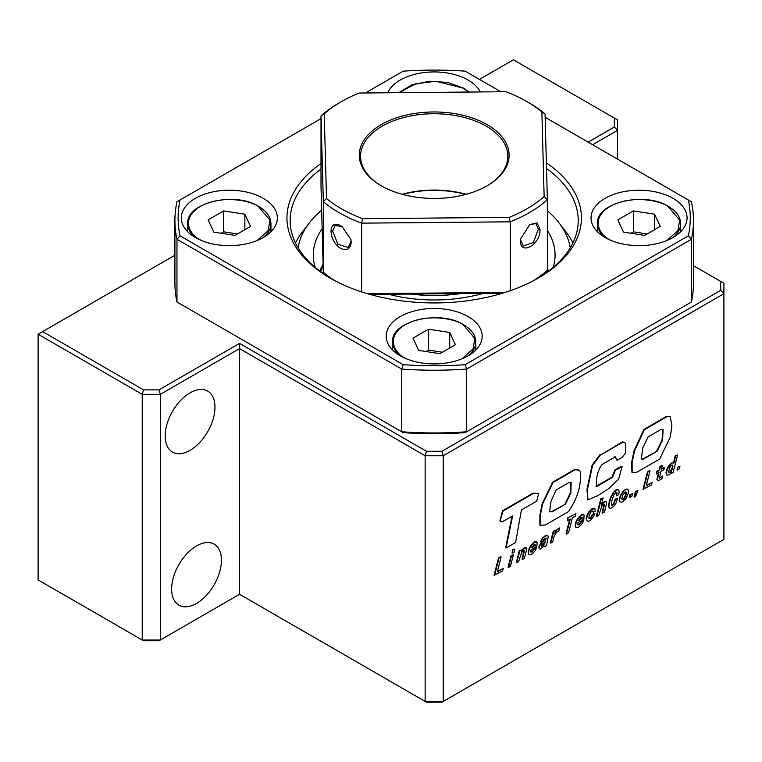<?xml version="1.0" encoding="UTF-8"?>
<svg xmlns="http://www.w3.org/2000/svg" width="762" height="762" viewBox="0 0 762 762"><rect width="100%" height="100%" fill="white"/><g stroke="black" fill="none" stroke-linecap="round" stroke-linejoin="round"><path stroke-width="1.14" d="M533.533 493.395L503.034 511.045L500.072 520.932L501.177 521.684L502.082 521.932L512.597 515.922L506.082 548.021L515.617 542.515L521.408 509.978L536.629 501.215L538.696 493.509L533.076 493.128L502.577 510.788L499.929 520.789M500.272 521.018L500.977 521.532M512.035 516.255L505.625 547.754L506.082 548.021M538.429 493.405L533.076 493.128M553.117 482.432L575.043 469.773L579.082 470.068L580.149 471.287C581.644 484.708 577.71 498.177 568.376 511.683L545.344 524.98L540.048 525.294L540.372 515.093L542.725 503.692L553.117 482.432L552.669 482.175L574.596 469.516L578.834 469.944M552.412 511.702L549.592 511.883L551.078 500.977L556.203 489.928L569.338 482.346L571.176 482.546L570.862 492.928L565.528 504.13L552.412 511.702L549.392 511.731M565.528 504.13L551.964 511.435M570.928 482.432L570.367 492.871L565.071 503.873M539.858 525.151L539.915 514.826L542.268 503.425L552.669 482.175M615.41 470.183L622.116 466.687L618.592 479.25L608.771 488.623L598.16 495.424L587.931 499.891L587.426 489.69L592.55 465.449L600.218 455.209L622.935 442.093L624.983 442.817L625.754 444.017L625.802 452.657L622.297 457.238L617.239 460.162L615.258 456.857L602.275 464.353C597.36 469.678 595.389 482.175 596.922 486.356L612.486 477.374L615.41 470.183L614.963 469.925L621.306 466.258L621.859 466.563M612.486 477.374L612.029 477.107L614.963 469.925M596.113 486.308L612.029 477.107M595.941 486.127L596.465 486.089M616.468 459.896L617.239 460.162M616.791 459.896L614.81 456.6M622.935 442.093L623.792 442.131M600.218 455.209L622.478 441.836M587.712 499.748L586.978 489.433L592.103 465.191L599.761 454.943M644.319 429.758L667.064 416.623L670.284 416.7L671.894 425.691L670.331 436.94L659.702 459.057L636.594 472.402L632.155 472.421L632.108 462.639L634.422 451.285L644.319 429.758L643.861 429.492L666.607 416.366L670.055 416.576M643.109 459.286L641.356 458.991L642.747 447.923L648.11 436.874L661.149 429.339L663.102 429.397L662.578 439.988L657.196 451.152L643.109 459.286L641.166 458.838M657.196 451.152L642.652 459.029M662.864 429.292L662.073 439.931L656.739 450.894M631.936 472.278L631.66 462.372L633.974 451.018L643.861 429.492M677.332 467.258L679.952 466.268L679.275 468.897L677.123 470.135L677.332 467.258L679.952 466.268M677.123 470.135L677.78 467.525M670.97 471.507L669.465 472.726L668.617 472.469L668.56 471.64L670.046 466.906L672.017 464.934L672.998 466.011L672.17 469.392L670.97 471.507L668.607 472.345M672.436 465.096L672.265 467.468L670.512 471.24M675.637 456.114L673.846 463.344L673.256 462.496L671.189 463.506L667.264 469.44L666.445 472.792L666.902 475.174L669.379 474.764L671.608 472.04L671.227 473.535L673.16 472.421L677.561 455L675.18 455.847L673.503 462.62M673.465 462.515L670.741 463.248L667.483 467.63L665.988 472.535L666.902 475.174M677.561 455L675.18 455.847M662.807 476.012L659.387 478.241L660.959 471.392L663.931 469.668L664.454 467.554L661.473 469.278L662.445 465.449L660.492 466.573L659.53 470.402L657.073 471.821L656.549 473.926L659.006 472.516L657.377 479.679L656.92 479.412L658.444 480.822L662.226 478.412L662.807 476.012L659.416 477.898M657.377 479.679L657.739 480.555M664.454 467.554L661.635 468.668M662.445 465.449L660.044 466.306L659.073 470.135L656.625 471.554L656.549 473.926M658.397 472.859L656.92 479.412M652.148 482.489L646.195 485.918L649.996 470.916L649.548 470.649L647.452 471.859L642.985 489.318L651.481 484.937L652.148 482.489L646.347 485.308M649.996 470.916L647.452 471.859M647.91 472.116L643.442 489.575M634.508 497.081L635.632 496.433L638.013 490.49L635.403 491.471L634.736 494.081L635.937 493.909L634.508 497.081L634.06 496.814L635.86 491.728L635.403 491.471M638.013 490.49L635.86 491.728M629.945 494.614L632.555 493.633L631.889 496.252L629.717 497.5L629.945 494.614L632.555 493.633M629.717 497.5L630.403 494.881M624.345 498.472L622.935 499.586L621.792 498.643L622.64 495.233L625.373 491.957L626.535 492.843L625.669 496.329L624.345 498.472L621.944 499.205M625.916 492.071L625.821 494.395L623.888 498.205M621.84 492.938L619.525 497.872L619.687 501.587L621.43 502.244L622.678 501.748L626.031 498.443L628.326 493.309L628.183 489.795L626.45 489.023L625.183 489.547L622.945 491.49L622.049 493.547L621.601 493.281M622.049 493.547L621.192 495.024L620.735 494.757M621.192 495.024L620.487 496.567L620.03 496.3M620.487 496.567L619.982 498.129L619.525 497.872M619.982 498.129L619.725 499.605L619.268 499.348M619.725 499.605L619.744 500.939L619.287 500.682M619.744 500.939L620.144 501.844L619.687 501.587M627.821 489.452L626.45 489.023M626.897 489.29L625.202 489.537M625.631 489.804L624.049 490.357M624.507 490.623L622.945 491.49M623.402 491.747L622.297 493.195M617.83 498.167L615.658 499.424L613.591 504.52L611.962 505.739L611.276 505.158L611.857 500.682L613.829 494.929L616.239 492.328L617.029 492.757L616.649 495.767L618.658 494.605L619.135 492.347L618.877 490.157L617.734 489.614L613.191 492.538L609.619 500.091L608.514 505.463L608.809 507.521L610.733 508.416L614.067 506.092L616.001 503.196L617.83 498.167L615.21 499.158L613.581 503.653L611.61 505.435M613.648 492.804L612.6 494.386L612.153 494.119M611.448 495.405L611.896 495.671L612.6 494.405L612.153 494.147M611.896 495.671L611.238 497.1L610.781 496.834M611.238 497.1L610.61 498.662L610.162 498.405M610.61 498.662L610.067 500.348L609.619 500.091M610.067 500.348L609.571 502.168L609.114 501.91M609.571 502.168L609.143 504.13L608.695 503.873M609.143 504.13L608.962 505.72L608.514 505.463M608.962 505.72L609 506.93L608.552 506.673M609 506.93L609.267 507.778L608.809 507.521M609.267 507.778L609.791 508.292M616.572 492.5L616.649 495.767M618.592 489.852L617.277 489.347L616.029 489.814L613.191 492.538M604.504 504.33L602.552 513.188L604.504 512.064L606.676 502.91L605.828 501.52L604.561 501.977L601.199 505.797L603.152 497.957L601.285 499.034L596.817 516.493L598.751 515.379L601.666 506.473L603.599 504.32L604.457 504.33M604.037 504.32L602.094 512.921L602.552 513.188M606.428 501.825L605.371 501.263L604.104 501.71L601.656 503.968M603.152 497.957L600.827 498.777L596.37 516.236L596.817 516.493M594.808 513.455L592.798 514.617L591.35 517.541L589.902 518.674L588.921 518.57L589.016 515.912L590.931 512.121L593.084 510.921L593.16 512.34L595.255 511.131L594.846 508.368L591.493 509.654L589.283 512.169L588.826 511.902L586.978 515.36L586.197 518.484L586.597 520.694L588.359 521.332L590.483 520.246L593.56 516.569L594.808 513.455L592.35 514.35L590.902 517.274L588.864 518.351M589.283 512.169L588.502 512.369M588.959 512.626L588.112 514.093L587.664 513.836M588.112 514.093L587.426 515.626L586.978 515.36M587.426 515.626L586.911 517.227L586.454 516.969M586.911 517.227L586.645 518.751L586.197 518.484M586.645 518.751L586.664 520.084L586.216 519.817M586.664 520.084L586.597 520.694M592.722 511.007L593.16 512.34M594.846 508.368L592.122 508.635L588.826 511.902M582.282 518.36L578.568 520.513L581.015 517.446L582.063 517.284L582.282 518.36L578.987 519.741M583.625 520.513L581.616 521.675L579.311 524.818L577.882 524.942L577.958 522.675L583.854 519.274L584.073 514.988L582.987 514.636L580.434 516.064L578.263 518.531L577.806 518.265L576.015 521.665L575.234 524.789L575.577 527.056L577.415 527.675L579.225 526.818L582.225 523.58L583.625 520.513L581.168 521.408L580.044 523.57L577.815 524.723M578.263 518.531L577.529 518.684M577.977 518.941L577.158 520.398L576.701 520.132M577.158 520.398L576.472 521.932L576.015 521.665M576.472 521.932L575.948 523.551L575.501 523.294M575.948 523.551L575.691 525.047L575.234 524.789M575.691 525.047L575.672 526.409L575.215 526.151M575.672 526.409L576.034 527.314L575.577 527.056M583.873 514.826L582.53 514.379L581.225 514.922L577.806 518.265M581.673 517.341L581.835 518.103M566.48 534.01L568.566 532.809L572.367 517.798L575.348 516.074L575.948 513.664L567.538 517.998L567.385 520.675L570.281 518.998L566.48 534.01L566.023 533.752L569.671 519.351M575.948 513.664L567.538 517.998M567.985 518.255L567.385 520.675M556.66 530.323L554.888 533.229L555.574 530.419L553.698 531.495L550.726 543.106L552.66 541.992L554.145 536.143L556.317 532.571L558.908 530.647L559.594 527.933L555.384 531.19M555.574 530.419L553.25 531.238L550.269 542.849L550.726 543.106M559.594 527.933L556.203 530.066M543.468 545.259L541.553 546.335L542.001 544.459L545.582 541.277L543.706 545.021L541.515 545.992M544.897 542.02L543.011 544.992M544.449 546.144L544.611 546.64L546.621 545.478L548.23 536.534L547.811 535.553L545.582 536.029L542.373 538.21L540.506 541.868L542.963 540.972L543.868 539.267L546.183 538.067L546.183 538.924L545.725 538.667L540.363 543.763L538.934 546.745L539.239 548.64L540.315 549.031L544.201 546.002M542.82 538.477L541.972 538.772M542.42 539.029L541.601 540.487L541.144 540.22M541.601 540.487L540.953 542.134M545.725 538.143L545.725 538.667M546.183 538.924L544.906 539.677M545.354 539.934L544.401 540.087M544.859 540.344L543.115 541.058M543.563 541.315L542.554 541.496M543.001 541.763L541.344 542.611M541.801 542.877L540.363 543.763M540.81 544.02L539.953 545.43L539.496 545.163M539.953 545.43L539.382 547.011L538.934 546.745M539.382 547.011L539.267 548.049L538.81 547.792M539.267 548.049L539.687 548.897M544.097 546.173L544.611 546.64M547.811 535.553L546.497 535.162L545.125 535.762L542.373 538.21M535.305 545.487L531.562 547.649L534.038 544.573L535.086 544.411L535.305 545.487L532.009 546.868M536.629 547.649L534.619 548.811L532.305 551.955L530.904 552.069L530.981 549.793L536.915 546.183L537.096 542.106L535.991 541.772L533.457 543.192L531.285 545.649L530.828 545.392L529.038 548.792L528.237 551.926L528.58 554.184L530.438 554.793L532.247 553.936L535.248 550.697L536.629 547.649L534.172 548.545L533.038 550.707L530.838 551.85M531.285 545.649L530.552 545.802M531 546.068L530.181 547.516L529.723 547.259M530.181 547.516L529.495 549.05L529.038 548.792M529.495 549.05L528.971 550.678L528.514 550.412M528.971 550.678L528.685 552.183L528.237 551.926M528.685 552.183L528.685 553.536L528.237 553.269M528.685 553.536L529.028 554.45L528.58 554.184M536.896 541.944L535.534 541.515L534.191 542.077L530.828 545.392M534.695 544.468L534.848 545.23M524.427 550.583L522.475 559.413L524.427 558.289L526.437 550.259L526.361 548.049L523.504 548.888L521.132 552.021L521.589 550.04L519.265 550.859L516.293 562.461L516.75 562.727L518.674 561.613L521.589 552.707L523.523 550.545L524.389 550.564M521.589 550.04L519.265 550.859M519.722 551.116L516.75 562.727M523.961 550.555L522.027 559.156L522.475 559.413M526.361 548.049L525.304 547.487L524.037 547.945L521.541 550.24M514.798 549.059L512.416 549.916L512.121 553.279L514.055 552.164L514.798 549.059L512.416 549.916M512.864 550.174L512.121 553.279M513.388 554.774L511.007 555.631L508.092 567.204L508.54 567.461L510.416 566.385L513.388 554.774L511.007 555.631M511.454 555.889L508.54 567.461M503.253 568.452L497.3 571.881L501.101 556.879L500.653 556.612L498.558 557.822L494.071 575.291L502.587 570.9L503.253 568.452L497.462 571.271M501.101 556.879L498.558 557.822M499.015 558.079L494.528 575.548M190.071 392.84A35.214 20.326 120 0 0 167.069 423.872A35.214 20.326 120 0 0 172.469 452.085A35.214 20.326 120 0 0 190.071 450.342A35.214 20.326 120 0 0 213.074 419.31A35.214 20.326 120 0 0 207.674 391.097A35.214 20.326 120 0 0 190.071 392.84M196.539 545.925A35.214 20.326 120 0 0 173.536 576.948A35.214 20.326 120 0 0 178.927 605.161A35.214 20.326 120 0 0 196.539 603.418A35.214 20.326 120 0 0 219.542 572.395A35.214 20.326 120 0 0 214.141 544.173A35.214 20.326 120 0 0 196.539 545.925M592.626 144.751L617.525 130.378L617.525 159.125M158.991 640.775L160.325 640.004L160.325 394.335L239.544 348.596L239.544 594.274L160.325 640.004L142.218 640.004L142.218 394.335L38.1 334.223L38.1 579.901L143.542 640.775L158.991 640.775L239.544 594.274L426.463 702.193L441.912 702.193L723.9 539.391L723.9 283.264L693.458 265.69M614.324 126.997L617.525 130.378L617.525 119.92L614.324 118.072L614.324 126.997L588.102 142.132M143.542 640.775L38.1 579.901M38.1 334.223L174.917 255.232M479.46 79.41L513.407 59.807L614.324 118.072M42.624 331.613L143.542 389.877L158.991 389.877L239.544 343.376L426.463 451.295L441.912 451.295L720.7 290.341L720.7 281.416M143.542 389.877L142.218 394.335L160.325 394.335L158.991 389.877M720.7 290.341L723.9 293.713L443.246 455.752L441.912 451.295M426.463 451.295L425.139 455.752L443.246 455.752L443.246 701.421L441.912 702.193M239.544 343.376L239.544 348.596L425.139 455.752L425.139 701.421L443.246 701.421L723.9 539.391M426.463 702.193L239.544 594.274M605.095 198.32A48.016 27.718 0 0 0 591.036 217.922A48.016 27.718 0 0 0 620.668 243.535A48.016 27.718 0 0 0 672.998 237.525A48.016 27.718 0 0 0 687.057 217.922A48.016 27.718 0 0 0 657.416 192.319A48.016 27.718 0 0 0 605.095 198.32M400.24 316.601A48.016 27.718 0 0 0 386.172 336.194A48.016 27.718 0 0 0 415.814 361.807A48.016 27.718 0 0 0 468.144 355.797A48.016 27.718 0 0 0 482.203 336.194A48.016 27.718 0 0 0 452.561 310.591A48.016 27.718 0 0 0 400.24 316.601M195.386 198.32A48.016 27.718 0 0 0 181.318 217.922A48.016 27.718 0 0 0 210.96 243.535A48.016 27.718 0 0 0 263.281 237.525A48.016 27.718 0 0 0 277.349 217.922A48.016 27.718 0 0 0 247.707 192.319A48.016 27.718 0 0 0 195.386 198.32M480.308 91.945A48.016 27.718 0 0 0 400.24 80.048A48.016 27.718 0 0 0 387.677 92.783M546.525 168.488A144.037 83.163 180 0 1 578.225 220.542A144.037 83.163 180 0 1 537.162 278.692M321.012 163.544A147.237 85.011 0 0 0 330.07 278.035A147.237 85.011 0 0 0 538.305 278.035A147.237 85.011 0 0 0 546.373 162.868M331.213 278.692A144.037 83.163 180 0 1 290.151 220.542A144.037 83.163 180 0 1 321.012 169.097M545.144 117.329L688.381 200.025A256.07 147.838 180 0 1 688.381 235.82L465.182 364.684A256.07 147.838 180 0 1 403.193 364.684L180.003 235.82A256.07 147.838 180 0 1 180.003 200.025L321.012 118.615M365.417 92.983L403.193 71.171A256.07 147.838 180 0 1 465.182 71.171L500.853 91.764M465.182 364.684L466.668 369.046A259.27 149.685 180 0 1 401.707 369.046L403.193 364.684M688.381 235.82L691.42 239.297L466.668 369.046L466.668 431.768A259.27 149.685 180 0 1 401.707 431.768L401.707 369.046L176.965 239.297A259.27 149.685 180 0 1 174.917 220.542A259.27 149.685 180 0 1 176.965 201.787L180.003 200.025M688.381 200.025L691.42 201.787A259.27 149.685 180 0 1 693.458 220.542A259.27 149.685 180 0 1 691.42 239.297L691.42 302.019L465.182 432.635A256.07 147.838 180 0 1 403.193 432.635L176.965 302.019A259.27 149.685 180 0 1 174.917 283.264L174.917 220.542M180.003 235.82L176.965 239.297L176.965 302.019L180.003 303.771M693.458 220.542L693.458 283.264A259.27 149.685 180 0 1 691.42 302.019L688.381 303.771M334.804 280.645A134.436 77.619 180 0 1 323.326 272.282L323.326 201.72A134.436 77.619 0 0 0 339.128 212.693A134.436 77.619 0 0 0 361.626 223.152L362.55 218.684A131.235 75.771 0 0 1 326.517 198.52L324.231 113.843A131.235 75.771 180 0 1 341.386 101.622A131.235 75.771 180 0 1 359.159 93.031L505.825 91.716A131.235 75.771 180 0 1 526.99 101.622A131.235 75.771 180 0 1 541.868 111.881L544.144 196.558A131.235 75.771 180 0 1 526.99 208.778A131.235 75.771 180 0 1 509.216 217.37L510.235 221.818L510.235 290.722M361.626 291.894L361.626 223.152L510.235 221.818A134.436 77.619 0 0 0 529.247 212.693A134.436 77.619 0 0 0 547.364 199.711L547.364 270.272A134.436 77.619 180 0 1 533.571 280.645M544.144 196.558L547.364 199.711L545.049 113.909L541.868 111.881M539.982 229.229L538.353 229.333L533.333 242.487L523.456 245.964L520.522 239.944L520.398 240.897C520.436 256.251 541.096 243.964 539.982 229.229L537.048 222.856L529.781 224.561L520.551 238.925L520.398 240.897M487.156 124.625A74.905 43.243 0 0 0 381.229 124.625A74.905 43.243 0 0 0 381.229 185.776L381.229 185.776A74.905 43.243 0 0 0 487.156 185.776A74.905 43.243 0 0 0 487.156 124.625M486.699 186.042A73.619 42.501 0 0 0 507.806 156.248A73.619 42.501 0 0 0 486.251 126.187A73.619 42.501 0 0 0 406.013 116.977A73.619 42.501 0 0 0 360.569 156.248A73.619 42.501 0 0 0 381.686 186.042M402.574 194.405A74.905 43.243 180 0 1 465.801 194.405M402.155 194.291A73.619 42.501 180 0 1 466.22 194.291M350.825 239.182L351.053 241.468L348.158 247.479L337.937 244.316L332.67 231.181L335.061 225.476L341.957 226.533M331.032 231.105C331.337 237.592 334.032 243.049 339.128 247.488C346.1 251.508 350.139 249.812 351.234 242.411L350.901 239.525L342.09 226.6L339.128 224.952C334.032 223.209 331.337 225.257 331.032 231.105L332.67 231.181M505.082 292.427L367.341 293.665M326.517 198.52L323.326 201.72L321.012 115.919L324.231 113.843M323.326 272.282L321.012 186.49L321.012 115.919A134.436 77.619 0 0 1 339.128 102.927L341.386 101.622M362.55 218.684L509.216 217.37M369.932 294.408L502.539 293.218M538.353 229.333L535.962 223.618L529.838 224.552M520.617 238.535L520.522 239.944M526.99 101.622L529.257 102.927A134.436 77.619 180 0 1 545.049 113.909M483.06 293.389A110.433 63.76 180 0 1 388.43 294.246M410.937 294.046A107.232 61.913 0 0 0 460.686 293.599M320.716 271.758A115.614 66.751 180 0 1 323.155 265.928M319.926 271.167A116.491 67.256 180 0 1 323.107 263.995M315.249 267.443A120.891 69.799 180 0 1 313.753 261.014A120.891 69.799 180 0 1 322.155 228.724M570.271 247.793A136.646 78.896 0 0 0 558.927 222.742A136.646 78.896 0 0 0 547.364 210.741M558.927 222.742L565.68 231.458A144.037 83.163 180 0 1 572.891 242.973M321.65 210.198A136.646 78.896 0 0 0 309.448 222.742A136.646 78.896 0 0 0 298.104 247.793M295.485 242.973A144.037 83.163 180 0 1 302.695 231.458L309.448 222.742M547.364 230.41A120.891 69.799 180 0 1 554.622 261.014A120.891 69.799 180 0 1 553.126 267.443M547.364 268.319A116.491 67.256 180 0 1 548.459 271.167M547.192 270.424A115.614 66.751 180 0 1 547.668 271.758M412.975 338.147L418.662 350.387L439.874 353.673L455.4 344.71L449.713 332.461L428.511 329.184L412.975 338.147M428.511 329.184L428.511 350.091L426.015 351.53M442.36 352.235L428.511 350.091M449.713 332.461L449.713 347.986M617.839 219.875L623.516 232.115L644.728 235.401L660.254 226.438L654.577 214.189L633.365 210.903L617.839 219.875M633.365 210.903L633.365 231.819L630.869 233.258M647.224 233.963L633.365 231.819M654.577 214.189L654.577 229.714M208.121 219.875L213.808 232.115L235.02 235.401L250.546 226.438L244.859 214.189L223.647 210.903L208.121 219.875M223.647 210.903L223.647 231.819L221.161 233.258M237.506 233.963L223.647 231.819M244.859 214.189L244.859 229.714M351.053 241.468L351.234 242.411M392.573 350.025L392.573 341.947A41.615 24.022 0 0 0 400.079 355.702M468.306 355.702A41.615 24.022 -0 0 0 475.802 341.947C475.612 335.185 471.497 329.422 463.477 324.669C439.674 309.401 390.754 321.002 392.573 341.947M406.375 358.788L405.222 358.15C395.583 353.93 384.172 337.309 405.222 324.698C427.053 312.544 455.847 319.135 463.163 324.698L474.831 338.452L473.04 348.939L462.01 358.788M597.437 231.753L597.437 223.676A41.615 24.022 0 0 0 604.933 237.43M673.16 237.43A41.615 24.022 0 0 0 680.657 223.676C680.466 216.903 676.361 211.15 668.341 206.397C644.528 191.129 595.608 202.73 597.437 223.676M611.229 240.516L610.076 239.878C600.437 235.658 589.026 219.037 610.076 206.426C631.917 194.272 660.711 200.863 668.017 206.426L679.694 220.17L677.894 230.667L666.864 240.516M187.719 231.753L187.719 223.676A41.615 24.022 0 0 0 195.215 237.43M263.452 237.43A41.615 24.022 -0 0 0 270.948 223.676C270.748 216.903 266.643 211.15 258.623 206.397C234.82 191.129 185.89 202.73 187.719 223.676M201.511 240.516L200.358 239.878C190.719 235.658 179.318 219.037 200.358 206.426C222.199 194.272 250.993 200.863 258.299 206.426L269.977 220.17L268.186 230.667L257.146 240.516M399.088 92.678L415.585 83.801L435.902 81.248L463.163 88.154L468.611 92.05M544.62 272.644L544.62 273.929M323.755 272.644L323.755 273.929M475.802 350.025L475.802 341.947M680.657 231.753L680.657 223.676M270.948 231.753L270.948 223.676M468.982 92.05L463.477 88.125L447.704 82.42L429.225 81.277L411.728 84.934L398.707 92.678"/></g></svg>

